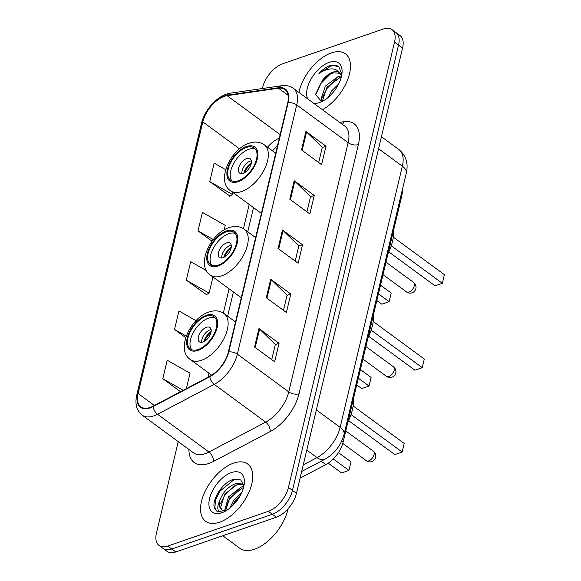 <?xml version="1.0" encoding="UTF-8"?>
<svg xmlns="http://www.w3.org/2000/svg" width="581" height="581" viewBox="0 0 581 581"><rect width="100%" height="100%" fill="white"/><g stroke="black" fill="none" stroke-linecap="round" stroke-linejoin="round"><path stroke-width="0.87" d="M402.226 190.212A22.209 11.998 126.3 0 1 401.674 196.327L343.168 441.93A22.209 11.998 126.3 0 1 325.847 464.611L300.086 478.178M178.236 441.618L156.463 533.002A22.209 11.998 -53.7 0 0 159.034 545.472L167.067 551.376A22.209 11.998 -53.7 0 0 175.811 551.95L276.367 517.221A22.209 11.998 -53.7 0 0 296.484 493.313L402.575 47.998A22.209 11.998 -53.7 0 0 400.004 35.528L395.988 32.572A22.209 11.998 -53.7 0 1 398.551 45.049A22.209 11.998 -53.7 0 0 395.988 32.572L391.964 29.624A22.209 11.998 -53.7 0 0 383.228 29.05L282.671 63.779A22.209 11.998 -53.7 0 0 262.554 87.687L262.351 88.53M159.034 545.472A22.209 11.998 -53.7 0 0 167.778 546.053L268.335 511.324L272.351 514.272A22.209 11.998 -53.7 0 0 292.468 490.364L398.551 45.049L292.468 490.364A22.209 11.998 -53.7 0 1 272.351 514.272L171.794 549.001L272.351 514.272L276.367 517.221M163.05 548.428A22.209 11.998 -53.7 0 0 171.794 549.001A22.209 11.998 -53.7 0 1 163.05 548.428M219.596 522.217A35.535 19.195 -53.7 0 0 248.116 494.068A35.535 19.195 -53.7 0 0 247.666 464.016A35.535 19.195 -53.7 0 0 233.685 463.093A35.535 19.195 -53.7 0 0 205.166 491.243A35.535 19.195 -53.7 0 0 205.609 521.295A35.535 19.195 -53.7 0 0 219.596 522.217A35.535 19.195 -53.7 0 0 248.116 494.068A35.535 19.195 -53.7 0 0 247.666 464.016A35.535 19.195 -53.7 0 0 233.685 463.093A35.535 19.195 -53.7 0 0 205.166 491.243A35.535 19.195 -53.7 0 0 205.609 521.295A35.535 19.195 -53.7 0 0 219.596 522.217M322.44 109.707A35.535 19.195 -53.7 0 0 347.213 80.795A35.535 19.195 -53.7 0 0 345.39 53.801A35.535 19.195 -53.7 0 0 331.41 52.886A35.535 19.195 -53.7 0 0 298.932 92.452A35.535 19.195 -53.7 0 1 331.41 52.886A35.535 19.195 -53.7 0 1 345.39 53.801A35.535 19.195 -53.7 0 1 347.213 80.795A35.535 19.195 -53.7 0 1 322.44 109.707M150.167 407.434A23.69 12.797 126.3 0 1 140.842 406.816A23.69 12.797 126.3 0 1 138.096 393.511L202.813 121.887A23.69 12.797 126.3 0 1 227.106 95.683L278.481 88.225A23.69 12.797 126.3 0 1 284.966 89.547A23.69 12.797 126.3 0 1 287.711 102.852L228.34 352.057A23.69 12.797 126.3 0 1 209.864 376.256L153.144 406.126A23.69 12.797 126.3 0 1 150.167 407.434M150.043 407.927A24.279 13.116 -53.7 0 0 153.101 406.584L209.821 376.713A24.279 13.116 -53.7 0 0 228.761 351.912L288.125 102.706A24.279 13.116 -53.7 0 0 278.669 87.709L227.294 95.175A24.279 13.116 -53.7 0 0 202.391 122.032L137.682 393.657A24.279 13.116 -53.7 0 0 150.043 407.927M225.682 169.667L214.164 163.145L209.763 181.621L229.916 196.066M206.502 270.652L190.684 261.697L186.283 280.173L206.437 294.618M268.335 511.324A22.209 11.998 -53.7 0 0 288.445 487.415L394.535 42.101A22.209 11.998 -53.7 0 0 391.964 29.624M305.918 131.451L326.006 146.201L321.605 164.677L301.517 149.934L305.918 131.451A5.919 3.065 -166.6 0 1 306.557 131.989L302.164 150.406M270.702 279.279L290.79 294.022L286.389 312.498L266.301 297.755L270.702 279.279A5.919 3.065 -166.6 0 1 271.334 279.81L266.948 298.227M258.966 328.548L279.054 343.298L274.646 361.774L254.565 347.031L258.966 328.548A5.919 3.065 -166.6 0 1 259.598 329.086L255.212 347.503M294.182 180.727L314.27 195.477L309.862 213.953L289.781 199.203L294.182 180.727A5.919 3.065 -166.6 0 1 294.814 181.265L290.427 199.682M282.446 230.003L302.527 244.746L298.126 263.229L278.038 248.479L282.446 230.003A5.919 3.065 -166.6 0 1 283.078 230.541L278.691 248.958M196.051 320.661L178.948 310.966L174.54 329.449L185.717 337.648M186.356 388.638L190.038 373.176L167.205 360.242L162.803 378.718L180.509 391.717M224.179 229.887L225.254 225.355L202.42 212.421L198.019 230.897L212.029 241.18M302.527 244.746L298.787 246.039M295.206 261.08L298.816 245.923L283.078 230.541M314.27 195.477L310.523 196.77M306.942 211.804L310.552 196.647L294.814 181.265M279.054 343.298L275.307 344.591M271.726 359.632L275.336 344.468L259.598 329.086M290.79 294.022L287.05 295.315M283.463 310.356L287.079 295.192L271.334 279.81M326.006 146.201L322.266 147.494M318.678 162.535L322.295 147.371L306.557 131.989M186.283 280.173L209.116 293.107L206.168 294.77M212.951 276.992L209.116 293.107M174.54 329.449L186.247 336.079M162.803 378.718L183.218 390.287M198.019 230.897L213.285 239.546M209.763 181.621L232.589 194.555L229.648 196.225M233.054 192.609L232.589 194.555M222.77 535.733L239.888 548.297A37.01 19.994 -53.7 0 0 254.449 549.256A37.01 19.994 -53.7 0 0 288.14 508.702M224.527 510.83L228.507 496.915L241.253 487.023L243.751 486.602M225.537 510.844L229.764 497.837L242.509 487.946L243.468 487.713M243.947 485.709L240.701 479.928L233.852 479.296C222.4 481.845 210.547 501.388 214.832 508.934L216.669 511.062L222.799 512.144C217.367 512.289 216.372 508.382 219.821 500.43C222.959 492.042 228.427 486.341 236.235 483.341L243.352 484.169M222.051 510.031L220.584 507.46L224.738 494.148L237.491 484.263L243.744 484.561M229.749 508.179L233.526 500.604L241.587 492.855M232.139 506.08L234.782 501.519L240.135 495.731M219.821 500.43A16.733 9.042 -53.7 0 0 221.76 509.827A16.733 9.042 -53.7 0 0 225.965 510.808M221.855 512.74A24.141 13.036 -53.7 0 0 222.436 512.529A24.141 13.036 -53.7 0 0 244.34 482.695A24.141 13.036 -53.7 0 0 231.427 472.571A24.141 13.036 -53.7 0 0 209.559 498.556A24.141 13.036 -53.7 0 0 221.855 512.74M216.88 511.215L214.912 507.903L215.42 500.256L219.858 491.257L234.695 479.1M220.526 503.654L224.876 494.947L234.172 485.607M225.544 507.344L229.902 498.629L239.198 489.296M233.242 504.998L239.459 496.9M198.208 349.486A19.986 10.799 -53.7 0 0 214.251 333.654A19.986 10.799 -53.7 0 0 213.997 316.747A19.986 10.799 -53.7 0 0 206.132 316.224A19.986 10.799 -53.7 0 0 190.089 332.063A19.986 10.799 -53.7 0 0 190.343 348.97A19.986 10.799 -53.7 0 0 198.208 349.486M215.13 317.836A19.986 10.799 -53.7 0 0 208.644 318.068A19.986 10.799 -53.7 0 0 193.233 332.652A19.986 10.799 -53.7 0 0 191.723 349.718M347.816 422.402A43.306 23.393 -53.7 0 0 353.444 398.791M333.291 458.946L348.934 470.428L341.599 472.963L328.25 463.166M350.989 461.808L348.934 470.428L350.989 461.808L338.418 452.584M351.033 414.529L402.146 452.054L394.811 454.582L348.622 420.673M404.202 443.426L402.146 452.054L404.202 443.426L353.11 405.923M202.922 342.093A8.882 4.801 -53.7 0 0 210.053 335.055A8.882 4.801 -53.7 0 0 209.937 327.539A8.882 4.801 -53.7 0 0 206.444 327.306A8.882 4.801 -53.7 0 0 199.312 334.344A8.882 4.801 -53.7 0 0 199.428 341.86A8.882 4.801 -53.7 0 0 202.922 342.093M211.121 329.609A8.882 4.801 -53.7 0 0 209.959 329.892A8.882 4.801 -53.7 0 0 201.76 342.369M203.59 341.824A11.845 6.398 126.3 0 1 211.15 331.519M204.723 341.207A10.364 5.599 126.3 0 1 210.903 332.79M321.961 101.297L321.01 99.235L325.389 86.09L338.367 76.365L341.57 75.973M322.804 101.101L322.608 100.404L326.987 87.259L339.958 77.534L341.265 77.258M341.897 74.157L338.796 66.684L331.141 65.166L330.262 65.442C326.362 66.837 322.593 69.531 318.94 73.533C323.239 70.599 327.43 69.052 331.504 68.892C334.946 68.827 337.626 70.141 339.536 72.836A16.733 9.042 -53.7 0 0 339.289 72.647A16.733 9.042 -53.7 0 0 332.702 72.211A16.733 9.042 -53.7 0 0 322.615 80.098C326.13 76.329 329.79 73.918 333.581 72.857L340.001 73.264M339.536 72.836L341.613 75.791M340.844 73.787L341.817 74.666M328.156 97.412L331.766 90.774L338.679 83.969M332.681 92.916L335.411 89.416M313.718 103.302A24.141 13.036 -53.7 0 0 319.579 102.532A24.141 13.036 -53.7 0 0 320.16 102.321A24.141 13.036 -53.7 0 0 342.064 72.48A24.141 13.036 -53.7 0 0 329.151 62.363A24.141 13.036 -53.7 0 0 311.401 78.45A24.141 13.036 -53.7 0 0 307.654 98.857M322.615 80.098L315.708 94.638L321.395 101.341M318.94 73.533L331.003 65.987L337.162 65.653M315.759 93.89L320.785 83.584L330.19 74.179M322.52 97.296L327.161 88.268L336.573 78.856M218.311 265.103A19.986 10.799 -53.7 0 0 234.354 249.271A19.986 10.799 -53.7 0 0 234.099 232.364A19.986 10.799 -53.7 0 0 226.234 231.848A19.986 10.799 -53.7 0 0 210.191 247.68A19.986 10.799 -53.7 0 0 210.445 264.587A19.986 10.799 -53.7 0 0 218.311 265.103M235.232 233.453A19.986 10.799 -53.7 0 0 228.747 233.685A19.986 10.799 -53.7 0 0 213.336 248.269A19.986 10.799 -53.7 0 0 211.825 265.343M367.918 338.019A43.306 23.393 -53.7 0 0 373.547 314.408M358.346 378.202L369.037 386.045L361.702 388.58L356.741 384.934M371.092 377.425L369.037 386.045L371.092 377.425L360.402 369.574M371.136 330.146L422.249 367.671L414.914 370.206L368.724 336.29M424.304 359.043L422.249 367.671L424.304 359.043L373.213 321.54M223.024 257.71A8.882 4.801 -53.7 0 0 230.156 250.672A8.882 4.801 -53.7 0 0 230.04 243.156A8.882 4.801 -53.7 0 0 226.546 242.923A8.882 4.801 -53.7 0 0 219.415 249.961A8.882 4.801 -53.7 0 0 219.531 257.477A8.882 4.801 -53.7 0 0 223.024 257.71M231.223 245.226A8.882 4.801 -53.7 0 0 230.061 245.509A8.882 4.801 -53.7 0 0 221.862 257.986M223.692 257.441A11.845 6.398 126.3 0 1 231.253 247.143M224.825 256.824A10.364 5.599 126.3 0 1 231.006 248.407M238.413 180.72A19.986 10.799 -53.7 0 0 254.456 164.888A19.986 10.799 -53.7 0 0 254.202 147.981A19.986 10.799 -53.7 0 0 246.337 147.465A19.986 10.799 -53.7 0 0 230.294 163.297A19.986 10.799 -53.7 0 0 230.548 180.204A19.986 10.799 -53.7 0 0 238.413 180.72M255.335 149.07A19.986 10.799 -53.7 0 0 248.85 149.302A19.986 10.799 -53.7 0 0 233.439 163.893A19.986 10.799 -53.7 0 0 231.928 180.96M388.021 253.636A43.306 23.393 -53.7 0 0 393.649 230.025M378.449 293.819L389.139 301.662L381.804 304.197L376.844 300.559M391.195 293.042L389.139 301.662L391.195 293.042L380.504 285.198M391.238 245.763L442.352 283.288L435.016 285.823L388.827 251.914M444.407 274.668L442.352 283.288L444.407 274.668L393.315 237.157M243.127 173.327A8.882 4.801 -53.7 0 0 250.258 166.289A8.882 4.801 -53.7 0 0 250.142 158.773A8.882 4.801 -53.7 0 0 246.649 158.548A8.882 4.801 -53.7 0 0 239.517 165.585A8.882 4.801 -53.7 0 0 239.633 173.094A8.882 4.801 -53.7 0 0 243.127 173.327M251.326 160.85A8.882 4.801 -53.7 0 0 250.164 161.126A8.882 4.801 -53.7 0 0 241.965 173.603M243.795 173.058A11.845 6.398 126.3 0 1 251.355 162.76M244.928 172.441A10.364 5.599 126.3 0 1 251.108 164.031M321.199 461.198L325.847 464.611M341.788 440.914L343.168 441.93M400.905 195.761L401.674 196.327M296.484 493.313L288.445 487.415M175.811 551.95L167.778 546.053M402.575 47.998L394.535 42.101M303.26 464.851L317.03 457.603L306.783 450.079M344.046 434.406A14.808 7.669 -166.6 0 0 340.125 427.362L402.342 166.181A29.609 15.999 -53.7 0 0 398.915 149.549C406.104 155.657 408.552 163.551 406.272 173.232L344.046 434.406C341.047 445.315 334.7 453.579 325.004 459.193A14.808 8.337 -117.8 0 1 317.03 457.603A29.609 15.999 -53.7 0 0 340.125 427.362L316.354 409.91M406.272 173.232A14.808 7.669 -166.6 0 0 402.342 166.181L378.572 148.729M138.096 393.511L154.393 405.473M339.653 122.344L343.981 121.712A37.01 19.994 126.3 0 1 358.397 144.567L299.026 393.78A7.4 3.835 -166.6 0 1 288.772 391.899L237.353 354.149A29.609 15.999 126.3 0 1 214.258 384.39L157.538 414.268A29.609 15.999 126.3 0 1 153.812 415.902A29.609 15.999 126.3 0 1 142.156 415.132L193.575 452.882A29.609 15.999 -53.7 0 0 205.231 453.645A29.609 15.999 -53.7 0 0 208.957 452.018L265.677 422.14A29.609 15.999 -53.7 0 0 288.772 391.899L348.142 142.694A29.609 15.999 -53.7 0 0 344.715 126.055L293.296 88.312A29.609 15.999 126.3 0 1 296.717 104.943L237.353 354.149A7.4 3.835 -166.6 0 0 228.761 351.912M153.101 406.584A7.4 4.169 -117.8 0 0 157.538 414.268L208.957 452.018A7.4 4.169 62.2 0 1 213.445 461.452A37.01 19.994 126.3 0 1 188.927 449.469M288.125 102.706A7.4 3.835 13.4 0 1 296.717 104.943L348.142 142.694A7.4 3.835 -166.6 0 0 358.397 144.567M278.669 87.709A7.4 5.498 -98.3 0 1 281.77 85.712L230.388 93.171C218.296 94.652 204.621 109.468 201.476 123.346L136.767 394.971A7.4 3.835 13.4 0 1 137.682 393.657M299.026 393.78A37.01 19.994 126.3 0 1 270.165 431.581A7.4 4.169 62.2 0 0 265.677 422.14L214.258 384.39A7.4 4.169 -117.8 0 1 209.821 376.713M227.294 95.175A7.4 5.498 -98.3 0 1 230.388 93.171M202.391 122.032A7.4 3.835 -166.6 0 0 201.476 123.346M270.165 431.581L213.445 461.452M342.289 124.276A7.4 5.498 81.7 0 0 343.981 121.712M278.481 88.225L288.169 95.335M227.106 95.683L280.144 134.618M279.301 138.14A23.69 12.797 -53.7 0 0 267.55 147.218M202.813 121.887L239.539 148.852M249.213 204.468L243.439 228.696M229.11 288.851L223.336 313.079M209.007 373.234L208.063 377.2M206.357 315.301A21.098 11.395 -53.7 0 0 187.242 338.011A21.098 11.395 -53.7 0 0 197.99 350.408A21.098 11.395 -53.7 0 0 217.098 327.699A21.098 11.395 -53.7 0 0 206.357 315.301M201.542 360.256A28.498 15.396 126.3 0 1 190.328 359.516C175.556 350.023 190.212 317.865 208.957 311.99C214.723 310.058 219.756 310.581 224.055 313.573A28.498 15.396 126.3 0 1 224.419 337.677A28.498 15.396 126.3 0 1 201.542 360.256M373.394 451.212A5.919 3.203 126.3 0 1 374.077 454.538A5.919 3.203 126.3 0 1 368.717 460.915A5.919 3.203 126.3 0 1 366.386 460.755A5.919 5.919 0 0 0 375.653 457.356A5.919 5.919 0 0 0 373.394 451.212L345.782 430.942M226.459 230.918A21.098 11.395 -53.7 0 0 207.344 253.628A21.098 11.395 -53.7 0 0 218.093 266.025A21.098 11.395 -53.7 0 0 237.201 243.323A21.098 11.395 -53.7 0 0 226.459 230.918M221.644 275.873A28.498 15.396 126.3 0 1 210.431 275.133C195.659 265.64 210.315 233.482 229.059 227.607C234.826 225.675 239.859 226.198 244.158 229.19A28.498 15.396 126.3 0 1 244.521 253.294A28.498 15.396 126.3 0 1 221.644 275.873M393.497 366.829A5.919 3.203 126.3 0 1 394.179 370.155A5.919 3.203 126.3 0 1 388.82 376.532A5.919 3.203 126.3 0 1 386.488 376.379A5.919 5.919 0 0 0 395.755 372.973A5.919 5.919 0 0 0 393.497 366.829L365.885 346.559M246.562 146.535A21.098 11.395 -53.7 0 0 227.447 169.245A21.098 11.395 -53.7 0 0 238.195 181.65A21.098 11.395 -53.7 0 0 257.303 158.94A21.098 11.395 -53.7 0 0 246.562 146.535M241.747 191.49A28.498 15.396 126.3 0 1 230.534 190.75C215.762 181.257 230.417 149.099 249.162 143.231C254.928 141.292 259.961 141.815 264.261 144.807A28.498 15.396 126.3 0 1 264.624 168.911A28.498 15.396 126.3 0 1 241.747 191.49M413.599 282.446A5.919 3.203 126.3 0 1 414.282 285.772A5.919 3.203 126.3 0 1 408.922 292.149A5.919 3.203 126.3 0 1 406.591 291.996A5.919 5.919 0 0 0 415.858 288.59A5.919 5.919 0 0 0 413.599 282.446L385.987 262.176M398.915 149.549L381.434 136.717M325.004 459.193L301.684 471.474M293.296 88.312C290.013 85.966 286.172 85.095 281.77 85.712M136.767 394.971C134.756 403.839 136.557 410.564 142.156 415.132M253.505 207.62L247.746 231.819M233.402 292.003L227.643 316.202M277.536 145.54L272.467 150.828M211.687 375.195L190.328 359.516M235.508 321.976L224.055 313.573M342.768 443.419L366.386 460.755M241.268 297.777L210.431 275.133M255.611 237.593L244.158 229.19M362.907 359.065L386.488 376.379M261.37 213.394L230.534 190.75M275.714 153.21L264.261 144.807M383.01 274.682L406.591 291.996"/></g></svg>
